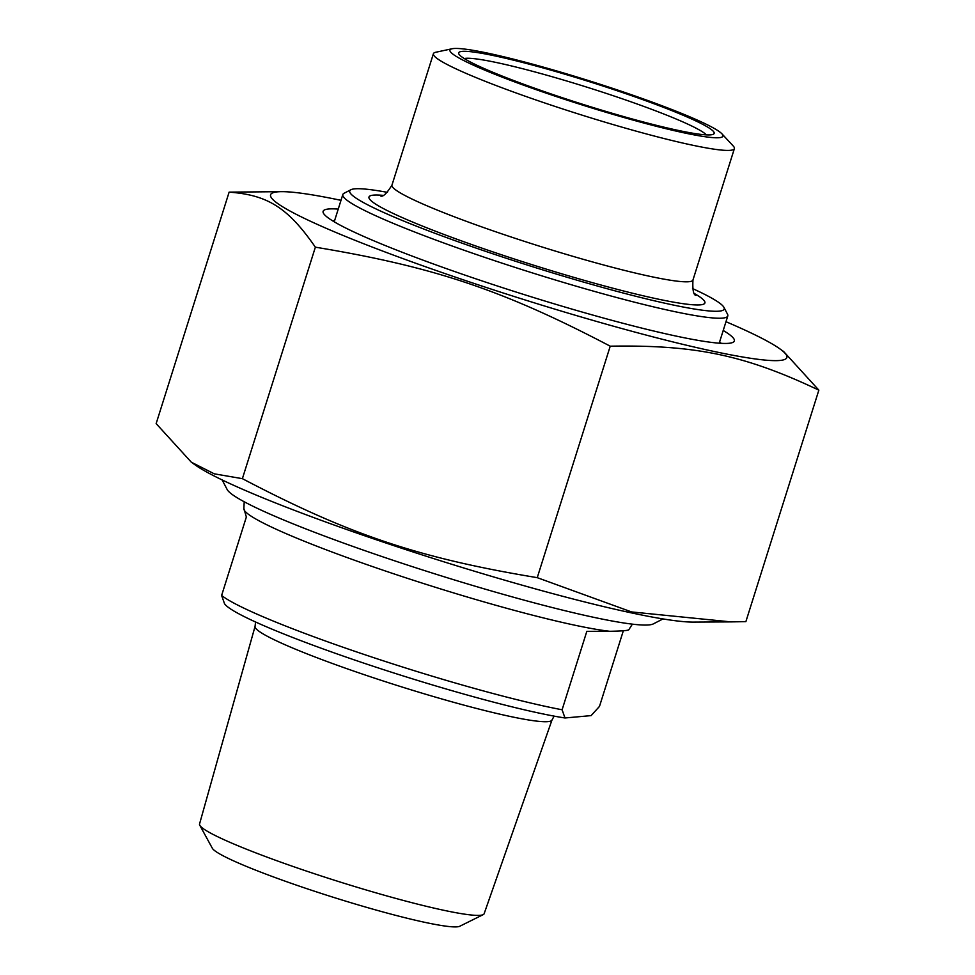 <?xml version="1.0" encoding="UTF-8"?>
<svg xmlns="http://www.w3.org/2000/svg" width="975" height="975" viewBox="0 0 975 975"><rect width="100%" height="100%" fill="white"/><g stroke="black" fill="none" stroke-linecap="round" stroke-linejoin="round"><path stroke-width="1.46" d="M730.982 621.892L693.359 622.099A270.636 23.802 -162.5 0 1 439.128 560.32A270.636 23.802 -162.5 0 1 195.427 465.112L191.356 462.223L214.281 473.826L242.385 478.664C349.379 534.751 418.738 558.041 537.249 577.663L631.581 611.934L730.982 621.892L745.875 621.636L818.854 390.146C744.827 355.095 695.76 344.76 610.228 346.186C503.234 290.087 433.863 266.797 315.364 247.175C288.137 207.894 267.857 194.939 229.125 192.136L281.641 191.661A270.636 23.802 17.5 0 0 277.619 191.831A270.636 23.802 17.5 0 0 529.254 301.263A270.636 23.802 17.5 0 0 779.573 348.648A270.636 23.802 17.5 0 0 725.985 321.713M229.125 192.136L156.146 423.613L191.356 462.223M779.573 348.648L783.644 351.536L818.854 390.146M340.994 200.326A270.636 23.802 17.5 0 0 281.641 191.661M332.572 220.813A206.42 18.159 -162.5 0 1 334.62 220.545M719.611 341.92A206.42 18.159 -162.5 0 1 721.134 343.322M338.24 209.101A215.597 18.964 17.5 0 0 323.408 213.159A215.597 18.964 17.5 0 0 510.79 290.343A215.597 18.964 17.5 0 0 728.752 343.31A215.597 18.964 17.5 0 0 733.029 342.322A215.597 18.964 17.5 0 0 723.218 330.476M242.385 478.664L315.364 247.175M537.249 577.663L610.228 346.186M628.912 629.557C628.863 630.496 622.477 631.069 609.753 631.288L586.828 631.337L562.1 709.776A201.837 17.745 -162.5 0 1 365.674 654.981A201.837 17.745 -162.5 0 1 221.618 595.457L224.506 603.659A192.66 16.941 17.5 0 0 364.967 663.512A192.66 16.941 17.5 0 0 564.988 717.978L562.1 709.776M221.618 595.457L246.358 517.006L243.86 508.426L244.213 501.772M623.342 630.752L599.491 706.388L591.106 715.613L564.988 717.978M551.996 719.989L484.136 913.721A149.199 13.126 -162.5 0 1 483.198 914.635A149.199 13.126 -162.5 0 1 308.673 871.821A149.199 13.126 -162.5 0 1 199.79 825.277A149.199 13.126 -162.5 0 1 199.546 823.985L255.072 626.364A155.671 13.687 17.5 0 0 368.94 676.272A155.671 13.687 17.5 0 0 551.996 719.989L554.129 716.125M222.129 479.919L227.163 489.523A224.311 19.732 17.5 0 0 434.85 573.861A224.311 19.732 17.5 0 0 653.348 623.89L662.988 618.93M199.79 825.277L212.318 848.226A130.272 11.456 17.5 0 0 332.914 897.171A130.272 11.456 17.5 0 0 459.773 926.25L483.198 914.635M464.234 58.537A128.444 11.298 -162.5 0 1 613.336 95.757A128.444 11.298 -162.5 0 1 706.363 134.867M350.915 189.735L344.053 193.282A201.837 17.745 17.5 0 0 342.822 194.537A201.837 17.745 17.5 0 0 490.437 259.289A201.837 17.745 17.5 0 0 727.801 315.924A201.837 17.745 17.5 0 0 727.521 314.194L723.938 307.357A196.328 17.27 -162.5 0 1 493.313 253.951A196.328 17.27 -162.5 0 1 350.915 189.735A196.328 17.27 -162.5 0 1 387.416 192.355M692.53 288.551A196.328 17.27 -162.5 0 1 723.938 307.357M556.652 95.818A133.941 11.785 17.5 0 0 713.359 134.233A133.941 11.785 17.5 0 0 589.972 81.876A133.941 11.785 17.5 0 0 458.872 53.991A133.941 11.785 17.5 0 0 556.652 95.818M618.247 90.236A143.118 12.59 -162.5 0 1 721.902 133.807A143.118 12.59 -162.5 0 1 582.648 105.117A143.118 12.59 -162.5 0 1 452.12 48.75A143.118 12.59 -162.5 0 1 618.247 90.236M721.902 133.807L733.249 146.031A157.792 13.882 -162.5 0 1 734.382 148.614A157.792 13.882 -162.5 0 1 579.723 114.404A157.792 13.882 -162.5 0 1 433.4 53.722A157.792 13.882 -162.5 0 1 435.801 52.248L452.12 48.75M243.86 508.426A201.837 17.745 17.5 0 0 391.511 573.056A201.837 17.745 17.5 0 0 609.753 631.288M382.797 195.341A176.146 15.49 17.5 0 0 373.535 195.122A176.146 15.49 17.5 0 0 546.938 269.319A176.146 15.49 17.5 0 0 694.602 293.658M696.016 295.413C693.469 295.084 692.445 289.953 692.957 280.02A157.792 13.882 -162.5 0 1 538.285 245.798A157.792 13.882 -162.5 0 1 391.962 185.116C386.697 193.562 382.907 197.169 380.628 195.975L380.689 195.963M628.899 629.606L632.361 624.158M255.072 626.364L255.548 621.989M342.822 194.537L334.23 221.812M727.801 315.924L719.209 343.2M433.4 53.722L391.962 185.116M734.382 148.614L692.957 280.02"/></g></svg>
